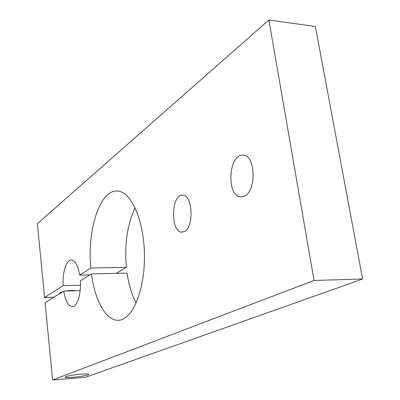 <?xml version="1.0" encoding="UTF-8"?>
<svg xmlns="http://www.w3.org/2000/svg" width="400" height="400" viewBox="0 0 400 400"><rect width="100%" height="100%" fill="white"/><g stroke="black" fill="none" stroke-linecap="round" stroke-linejoin="round"><path stroke-width="0.6" d="M135.125 207.75C127.32 224.26 124.4 244.125 126.365 267.35L90.815 268C86.985 230.79 99.645 190.045 117.065 191C130.78 190.8 144.13 219.955 144.445 255.26C144.925 290.565 132.205 320.15 118.455 320.26C106.015 321.055 94.805 300.295 91.47 273.89L127.065 273.115C128.78 284.82 131.815 294.8 136.18 303.045M91.47 273.89L80.34 280.81C81.245 294.095 77.19 306.78 72.33 306.6C68.295 306.11 65.43 300.955 63.73 291.135L45.085 302.725L52.61 380L314.045 280.445L268.88 20L37.385 223.645L44.58 297.515L63.17 285.65C62.31 272.63 66.24 259.82 71.275 260.015C75.13 260.44 77.945 265.46 79.72 275.085L89.915 274.855M63.73 291.135L80.135 290.62M116.105 273.35L126.365 267.35M52.61 380L85.31 377.335L362.615 279.015L315.36 26.495L268.88 20M184.56 231.395L182.04 232.12C170.38 232.83 170.935 194.15 182.59 195.15C192.54 194.285 194.345 226.725 184.56 231.395M244.815 195.895L241.055 196.94C226.265 197.405 228.215 153.69 242.99 155.2C255.28 154.575 256.915 190.01 244.815 195.895M80.445 285.165L63.17 285.65M65.885 376.665C69.805 375.015 89.565 373.05 88.76 374.375C89.145 375.805 64.495 378.71 65.12 377.15L65.885 376.665M59.74 293.615L59.55 293.29L60.09 292.65L62.995 291.59M65.46 291.08C69.9 290.39 73.375 290.285 75.88 290.755M362.615 279.015L314.045 280.445M53.99 297.19L44.58 297.515M79.72 275.085L90.815 268"/></g></svg>
